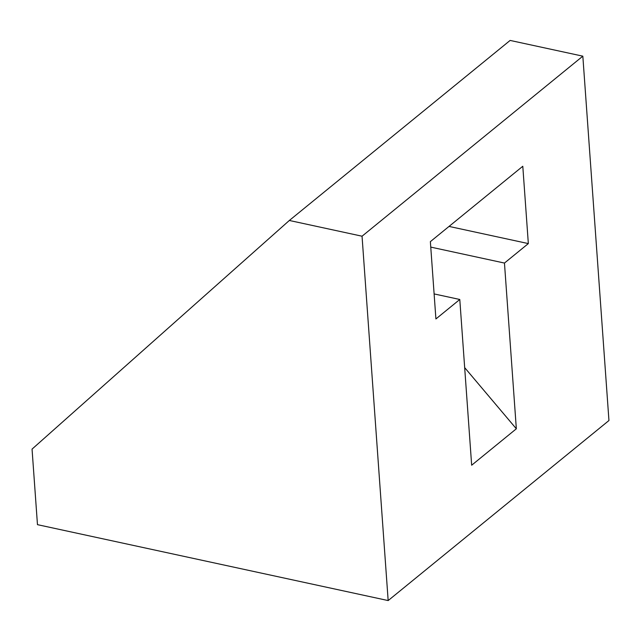 <?xml version="1.0" encoding="UTF-8"?>
<svg xmlns="http://www.w3.org/2000/svg" width="641" height="641" viewBox="0 0 641 641"><rect width="100%" height="100%" fill="white"/><g stroke="black" fill="none" stroke-linecap="round" stroke-linejoin="round"><path stroke-width="0.96" d="M388.166 600.569L608.95 420.528L582.829 56.168L510.124 40.431L289.339 220.472L32.05 449.117L37.466 524.659L388.166 600.569L362.045 236.209L289.339 220.472M582.829 56.168L362.045 236.209M471.664 465.222L459.789 299.483L435.912 318.954L430.367 241.641L522.792 166.267L528.336 243.588L504.459 263.058L516.342 428.789L471.664 465.222M434.117 293.923L459.789 299.483M464.669 367.622L516.342 428.789M430.76 247.105L504.459 263.058M449.029 226.417L528.336 243.588"/></g></svg>
